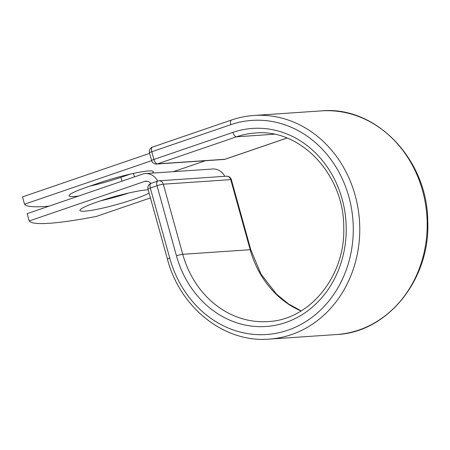 <?xml version="1.0" encoding="UTF-8"?>
<svg xmlns="http://www.w3.org/2000/svg" width="450" height="450" viewBox="0 0 450 450"><rect width="100%" height="100%" fill="white"/><g stroke="black" fill="none" stroke-linecap="round" stroke-linejoin="round"><path stroke-width="0.67" d="M78.767 195.981A37.254 4.117 -15.5 0 1 73.856 196.537A37.254 4.117 -15.5 0 1 69.047 195.846A37.254 4.117 -15.5 0 1 86.968 187.116L99.456 182.835A37.254 4.117 -15.5 0 1 153.338 171.658A37.254 4.117 -15.5 0 1 152.297 173.104M148.196 189.816A37.254 4.117 164.5 0 0 146.936 189.877A37.254 4.117 164.5 0 0 106.003 199.108A37.254 4.117 164.5 0 0 79.942 210.482A37.254 4.117 164.5 0 0 84.752 211.174A37.254 4.117 164.5 0 0 118.294 204.12A37.254 4.117 164.5 0 0 149.091 193.044M100.929 200.722A37.254 4.117 164.5 0 0 128.728 193.011M150.441 197.904L96.424 216.405A159.21 17.601 164.5 0 1 29.183 220.978L27.152 213.66L142.459 174.167A14.901 13.044 86.1 0 1 145.406 173.571A14.901 13.044 86.1 0 1 157.652 181.086M29.183 220.978L144.489 181.485A7.262 6.356 86.1 0 1 145.924 181.198A7.262 6.356 86.1 0 1 150.913 183.398M145.406 173.571L212.653 168.998A14.901 13.044 86.1 0 1 224.792 176.321M130.523 174.054L120.904 177.351A37.254 4.117 -15.5 0 1 89.837 186.131M149.614 153.354L22.5 196.886L24.531 204.204A159.21 17.601 164.5 0 0 49.044 206.162M151.644 160.672L24.531 204.204M205.352 160.734L173.43 171.664M144.489 181.485L147.386 181.288M169.746 258.12L150.306 188.021A4.776 0.529 164.5 0 0 148.011 189.141L167.451 259.239A4.776 0.529 -15.5 0 1 169.746 258.12A107.308 93.909 86.1 0 0 287.798 330.221A107.308 93.909 86.1 0 0 348.851 196.779A107.308 93.909 86.1 0 0 230.799 124.684L151.779 151.746L153.911 159.446A4.776 2.25 71.1 0 0 157.489 163.862L224.921 159.278A4.776 2.25 71.1 0 0 225.203 159.221L286.988 138.06M301.039 310.984A94.489 82.693 86.1 0 1 250.183 249.711L182.751 254.301A94.489 82.693 86.1 0 0 268.02 321.564C309.639 319.922 345.308 276.317 343.755 227.779C344.402 174.803 300.426 128.362 255.195 133.02A94.489 82.693 86.1 0 0 236.509 136.8A4.776 2.25 71.1 0 1 232.937 132.379A99.264 86.873 86.1 0 1 342.141 199.08A99.264 86.873 86.1 0 1 285.666 322.521A99.264 86.873 86.1 0 1 176.456 255.819A4.776 0.529 -15.5 0 1 182.751 254.301L163.311 184.196A4.776 0.529 164.5 0 0 157.016 185.721L150.306 188.021A4.776 2.25 -108.9 0 1 151.065 183.341A4.776 4.776 0 0 0 148.011 189.141M176.456 255.819L157.016 185.721A4.776 2.25 -108.9 0 1 157.776 181.046L151.065 183.341M231.362 179.702L250.802 249.801A4.776 0.529 -15.5 0 0 250.183 249.711L230.743 179.612L163.311 184.196A4.776 4.179 -93.9 0 0 158.996 180.799L226.434 176.209A4.776 4.179 -93.9 0 1 230.743 179.612A4.776 0.529 164.5 0 1 231.362 179.702A4.776 4.776 0 0 0 226.434 176.209M321.435 110.88A112.084 98.089 86.1 0 1 426.904 216.051A112.084 98.089 86.1 0 1 336.645 334.53C388.097 332.392 430.768 278.623 427.731 220.731C427.343 159.339 375.744 105.559 321.435 110.88L253.997 115.47A112.084 98.089 86.1 0 1 359.471 220.635A112.084 98.089 86.1 0 1 269.213 339.12L336.645 334.53M253.997 115.47C246.347 115.993 238.866 117.506 231.559 120.004A4.776 2.25 71.1 0 0 230.799 124.684M231.559 120.004L152.533 147.071A4.776 4.776 0 0 0 149.479 152.865L151.616 160.566A4.776 4.776 0 0 0 156.544 164.053A4.776 4.179 -93.9 0 0 157.489 163.862L236.509 136.8L274.072 134.246M286.937 138.037L224.921 159.278A4.776 4.179 -93.9 0 1 223.976 159.463A4.776 4.776 0 0 0 225.203 159.221M152.533 147.071A4.776 2.25 71.1 0 0 151.779 151.746A4.776 0.529 -15.5 0 0 149.479 152.865M232.937 132.379L153.911 159.446A4.776 0.529 -15.5 0 0 151.616 160.566M134.454 176.912L133.481 173.402M121.967 181.187L120.904 177.351M167.451 259.239C180.096 307.856 224.539 343.024 269.213 339.12M250.802 249.801L260.949 274.039L276.519 294.148L288.242 303.756L301.168 310.905M158.996 180.799A4.776 4.776 0 0 0 157.776 181.046M156.544 164.053L223.976 159.463"/></g></svg>
